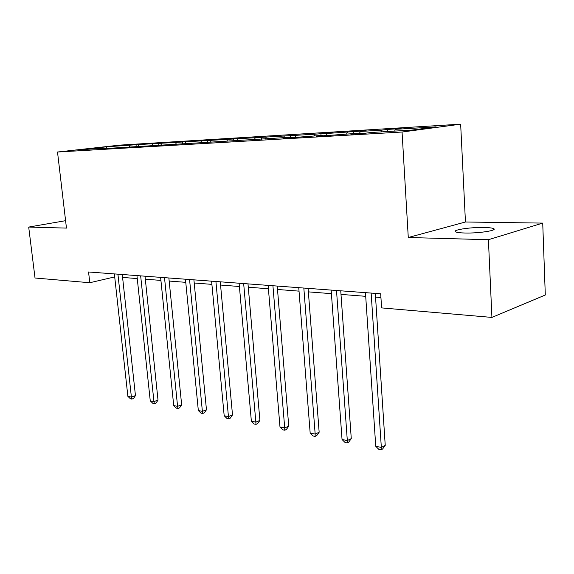 <?xml version="1.0" encoding="UTF-8"?>
<svg xmlns="http://www.w3.org/2000/svg" width="574" height="574" viewBox="0 0 574 574"><rect width="100%" height="100%" fill="white"/><g stroke="black" fill="none" stroke-linecap="round" stroke-linejoin="round"><path stroke-width="0.86" d="M464.753 233.008C479.125 233.46 499.057 230.224 493.195 228.459C491.574 227.892 488.539 227.562 484.083 227.476C469.905 227.103 450.511 230.203 456.043 232.018C457.55 232.57 460.448 232.901 464.753 233.008M460.657 124.178L119.657 145.136L57.515 152.017L402.058 132.027L460.657 124.178L465.449 221.994L408.279 237.507L488.409 239.71L542.724 223.099L465.449 221.994M542.724 223.099L545.3 295.007L491.925 317.422L488.409 239.71M104.755 148.58L289.727 137.308L283.427 138.083L295.782 137.358L322.373 135.378L316.123 136.16L329.218 135.392L356.978 133.333L350.8 134.122L364.705 133.304L370.847 132.508L411.974 130.076L436.118 126.861L395.472 129.322L401.161 128.59L387.464 129.423L387.594 131.518M104.446 148.264L80.984 149.649L106.513 146.815L136.031 144.72L136.21 146.384M387.464 129.423L381.739 130.155L360.4 131.446L366.176 130.714L327.28 133.455L333.121 132.73L315.026 134.194L136.031 144.72M491.925 317.422L381.602 307.901L380.691 293.788L88.561 271.983L89.795 282.731L114.707 276.912M138.657 144.87L137.817 146.291M152.741 144.017L151.68 145.825M161.746 143.471L160.899 144.921M176.512 142.582L175.666 144.052M185.969 142.008L185.093 143.529M201.467 141.068L200.613 142.574M211.397 140.465L210.479 142.108M227.691 139.482L226.838 141.025M229.995 141.218L229.686 140.86M238.131 138.851L237.162 140.63M255.279 137.81L254.433 139.396M259.183 139.504L258.874 139.13M266.279 137.143L265.245 139.087M284.352 136.052L283.506 137.674M290.028 137.695L289.727 137.308M295.954 135.349L294.885 137.408M315.026 134.194L314.179 135.859M322.667 135.773L322.373 135.378M327.28 133.455L326.219 135.564M347.435 132.228L346.596 133.943M357.272 133.742L356.978 133.333M360.4 131.446L359.338 133.62M381.739 130.155L380.899 131.912M395.472 129.322L394.632 131.102M65.594 220.681L28.7 227.067L35.021 278.01L89.795 282.731M28.7 227.067L66.462 228.1L57.515 152.017M408.279 237.507L402.058 132.027M122.585 277.429L137.258 278.569M145.322 279.194L160.921 280.406M169.172 281.052L185.768 282.336M194.22 282.996L211.899 284.367M220.552 285.041L239.408 286.505M248.277 287.194L268.41 288.765M277.507 289.468L299.032 291.14M308.367 291.865L331.413 293.658M340.999 294.405L365.703 296.32M375.554 297.088L380.935 297.504M106.513 146.815L106.47 148.479M130.061 145.394L129.007 147.159M353.24 131.503L353.376 133.541M320.888 133.469L321.031 135.457M290.265 135.335L290.444 137.667M261.22 137.1L261.414 139.374M233.654 138.779L233.848 140.996M207.444 140.379L207.63 142.445M182.496 141.893L182.675 143.809M158.718 143.342L158.898 145.122M371.148 293.077L381.337 447.419L375.755 446.292L365.459 292.654M375.31 293.393L385.233 445.374L381.337 447.419L381.05 449.822L378.818 449.37L375.755 446.292M385.233 445.374L382.614 448.997L381.05 449.822M336.515 290.494L347.32 440.567L342.047 439.497L331.155 290.092M340.741 290.81L351.274 438.608L347.32 440.567L347.162 442.92L345.053 442.497L342.047 439.497M351.274 438.608L348.741 442.138L347.162 442.92M303.833 288.055L315.169 434.08L310.175 433.076L298.76 287.674M308.102 288.37L319.158 432.208L315.169 434.08L315.112 436.398L313.117 435.996L310.175 433.076M319.158 432.208L316.712 435.644L315.112 436.398M272.923 285.744L284.718 427.946L279.99 426.991L268.13 285.386M277.228 286.067L288.744 426.152L284.718 427.946L284.769 430.22L282.874 429.84L279.99 426.991M288.744 426.152L286.376 429.503L284.769 430.22M243.663 283.563L255.853 422.127L251.369 421.223L239.114 283.219M247.99 283.886L259.9 420.405L255.853 422.127L255.99 424.365L254.196 423.999L251.369 421.223M259.9 420.405L257.604 423.669L255.99 424.365M215.91 281.49L228.445 416.609L224.183 415.748L211.598 281.167M220.258 281.812L232.506 414.952L228.445 416.609L228.66 418.798L226.952 418.453L224.183 415.748M232.506 414.952L230.282 418.137L228.66 418.798M189.564 279.524L202.385 411.357L198.331 410.539L185.459 279.215M193.912 279.847L206.461 409.764L202.385 411.357L202.672 413.51L201.051 413.18L198.331 410.539M206.461 409.764L204.301 412.871L202.672 413.51M164.508 277.651L177.581 406.356L173.721 405.574L160.605 277.357M168.864 277.974L181.657 404.821L177.581 406.356L177.933 408.473L176.39 408.157L173.721 405.574M181.657 404.821L179.562 407.856L177.933 408.473M140.652 275.872L153.947 401.592L150.259 400.853L136.942 275.592M145.007 276.194L158.015 400.114L153.947 401.592L154.349 403.673L152.878 403.371L150.259 400.853M158.015 400.114L155.977 403.077L154.349 403.673M117.921 274.171L131.389 397.05L127.873 396.34L114.377 273.906M122.269 274.501L135.457 395.615L131.389 397.05L131.848 399.095L130.442 398.808L127.873 396.34M135.457 395.615L133.469 398.521L131.848 399.095M493.26 229.944L493.195 228.459"/></g></svg>
